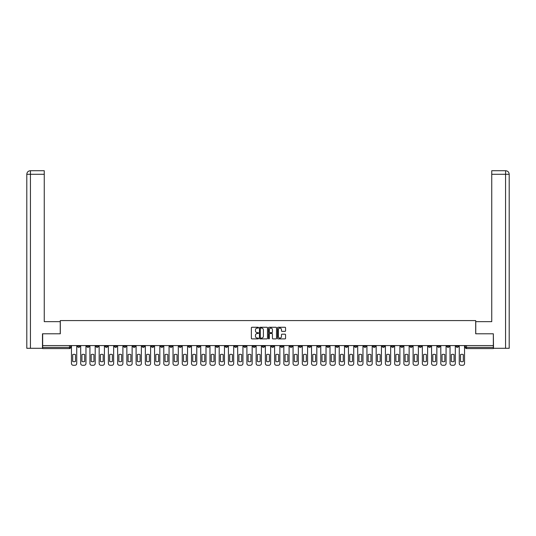 <?xml version="1.0" encoding="UTF-8"?>
<svg xmlns="http://www.w3.org/2000/svg" width="536" height="536" viewBox="0 0 536 536"><rect width="100%" height="100%" fill="white"/><g stroke="black" fill="none" stroke-linecap="round" stroke-linejoin="round"><path stroke-width="0.8" d="M258.533 327.677A0.409 0.409 0 0 0 258.124 327.268L251.947 327.268A0.583 0.583 0 0 0 251.371 327.851L251.371 338.31A0.583 0.583 0 0 0 251.947 338.893L258.124 338.893A0.409 0.409 0 0 0 258.533 338.484A0.409 0.409 0 0 0 258.124 338.075L257.327 338.075A1.856 1.856 0 0 1 255.464 336.219L255.464 335.348A1.856 1.856 0 0 1 257.327 333.486L258.124 333.486A0.409 0.409 0 0 0 258.533 333.077A0.409 0.409 0 0 0 258.124 332.675L257.327 332.675A1.856 1.856 0 0 1 255.464 330.812L255.464 329.942A1.856 1.856 0 0 1 257.327 328.086L258.124 328.086A0.409 0.409 0 0 0 258.533 327.677M382.235 345.566L382.235 346.223L384.607 346.223A1.186 1.186 0 0 1 383.421 347.402A1.186 1.186 0 0 1 382.235 346.223L382.235 345.566M326.833 345.566L326.833 346.223L329.205 346.223A1.186 1.186 0 0 1 328.019 347.402A1.186 1.186 0 0 1 326.833 346.223L326.833 345.566M317.6 345.566L317.6 346.223L319.972 346.223A1.186 1.186 0 0 1 318.786 347.402A1.186 1.186 0 0 1 317.6 346.223L317.6 345.566M262.198 345.566L262.198 346.223L264.57 346.223A1.186 1.186 0 0 1 263.384 347.402A1.186 1.186 0 0 1 262.198 346.223L262.198 345.566M252.965 345.566L252.965 346.223L255.33 346.223A1.186 1.186 0 0 1 254.151 347.402A1.186 1.186 0 0 1 252.965 346.223L252.965 345.566M243.733 345.566L243.733 346.223L246.098 346.223A1.186 1.186 0 0 1 244.919 347.402A1.186 1.186 0 0 1 243.733 346.223L243.733 345.566M225.267 345.566L225.267 346.223L227.633 346.223A1.186 1.186 0 0 1 226.447 347.402A1.186 1.186 0 0 1 225.267 346.223L225.267 345.566M206.796 346.223L206.796 345.566L206.796 346.223A1.186 1.186 0 0 0 207.981 347.402A1.186 1.186 0 0 1 206.796 346.223L209.167 346.223A1.186 1.186 0 0 1 207.981 347.402A1.186 1.186 0 0 0 209.167 346.223L209.167 345.566L209.167 346.223M197.563 346.223L197.563 345.566L197.563 346.223A1.186 1.186 0 0 0 198.749 347.402A1.186 1.186 0 0 1 197.563 346.223L199.928 346.223A1.186 1.186 0 0 1 198.749 347.402M188.33 346.223L188.33 345.566L188.33 346.223A1.186 1.186 0 0 0 189.516 347.402A1.186 1.186 0 0 1 188.33 346.223L190.695 346.223A1.186 1.186 0 0 1 189.516 347.402A1.186 1.186 0 0 0 190.695 346.223L190.695 345.566L190.695 346.223M179.098 345.566L179.098 346.223L181.463 346.223A1.186 1.186 0 0 1 180.277 347.402A1.186 1.186 0 0 1 179.098 346.223L179.098 345.566M169.865 345.566L169.865 346.223L172.23 346.223A1.186 1.186 0 0 1 171.044 347.402A1.186 1.186 0 0 1 169.865 346.223L169.865 345.566M160.626 345.566L160.626 346.223L162.998 346.223A1.186 1.186 0 0 1 161.812 347.402A1.186 1.186 0 0 1 160.626 346.223L160.626 345.566M151.393 346.223L151.393 345.566L151.393 346.223A1.186 1.186 0 0 0 152.579 347.402A1.186 1.186 0 0 1 151.393 346.223L153.765 346.223A1.186 1.186 0 0 1 152.579 347.402M132.928 346.223L132.928 345.566L132.928 346.223A1.186 1.186 0 0 0 134.114 347.402A1.186 1.186 0 0 1 132.928 346.223L135.293 346.223A1.186 1.186 0 0 1 134.114 347.402A1.186 1.186 0 0 0 135.293 346.223L135.293 345.566L135.293 346.223M123.695 346.223L123.695 345.566L123.695 346.223A1.186 1.186 0 0 0 124.881 347.402A1.186 1.186 0 0 1 123.695 346.223L126.061 346.223A1.186 1.186 0 0 1 124.881 347.402A1.186 1.186 0 0 0 126.061 346.223L126.061 345.566L126.061 346.223M114.463 346.223L114.463 345.566L114.463 346.223A1.186 1.186 0 0 0 115.642 347.402A1.186 1.186 0 0 1 114.463 346.223L116.828 346.223A1.186 1.186 0 0 1 115.642 347.402A1.186 1.186 0 0 0 116.828 346.223L116.828 345.566L116.828 346.223M105.23 346.223L105.23 345.566L105.23 346.223A1.186 1.186 0 0 0 106.409 347.402A1.186 1.186 0 0 1 105.23 346.223L107.595 346.223A1.186 1.186 0 0 1 106.409 347.402M95.991 346.223L95.991 345.566L95.991 346.223A1.186 1.186 0 0 0 97.177 347.402A1.186 1.186 0 0 1 95.991 346.223L98.363 346.223A1.186 1.186 0 0 1 97.177 347.402A1.186 1.186 0 0 0 98.363 346.223L98.363 345.566L98.363 346.223M86.758 346.223L86.758 345.566L86.758 346.223A1.186 1.186 0 0 0 87.944 347.402A1.186 1.186 0 0 1 86.758 346.223L89.13 346.223A1.186 1.186 0 0 1 87.944 347.402A1.186 1.186 0 0 0 89.13 346.223L89.13 345.566L89.13 346.223M284.978 331.369A0.583 0.583 0 0 0 285.561 330.786L285.561 327.851A0.583 0.583 0 0 0 284.978 327.268L278.124 327.268A0.583 0.583 0 0 0 277.541 327.851L277.541 338.31A0.583 0.583 0 0 0 278.124 338.893L284.978 338.893A0.583 0.583 0 0 0 285.561 338.31L285.561 334.766A0.583 0.583 0 0 0 284.978 334.183L282.043 334.183A0.583 0.583 0 0 0 281.467 334.766L281.467 336.521A1.554 1.554 0 0 1 279.913 338.075A1.554 1.554 0 0 1 278.358 336.521L278.358 329.64A1.554 1.554 0 0 1 279.913 328.086A1.554 1.554 0 0 1 281.467 329.64L281.467 330.786A0.583 0.583 0 0 0 282.043 331.369L284.978 331.369M30.438 348.293L26.8 348.293L26.8 174.274C27.014 172.116 28.194 170.93 30.344 170.723L44.26 170.723L44.26 174.274L30.438 174.274L30.438 348.293L42.485 348.293L42.485 333.787L60.3 333.787L60.3 320.588L475.7 320.588L475.7 333.787L493.334 333.787L493.334 345.566L42.666 345.566L42.666 347.402L70.658 347.402L70.658 345.566L70.658 347.402A1.186 1.186 0 0 1 69.479 348.588L42.666 348.588L42.666 347.402M42.666 333.787L42.666 345.566M267.491 327.851A0.583 0.583 0 0 0 266.908 327.268L260.054 327.268A0.583 0.583 0 0 0 259.471 327.851L259.471 338.31A0.583 0.583 0 0 0 260.054 338.893L266.908 338.893A0.583 0.583 0 0 0 267.491 338.31L267.491 327.851M269.092 327.268L275.946 327.268A0.583 0.583 0 0 1 276.529 327.851L276.529 338.31A0.583 0.583 0 0 1 275.946 338.893L273.012 338.893A0.583 0.583 0 0 1 272.429 338.31L272.429 334.069A0.583 0.583 0 0 0 271.846 333.486L269.903 333.486A0.583 0.583 0 0 0 269.32 334.069L269.32 338.484A0.409 0.409 0 0 1 268.918 338.893A0.409 0.409 0 0 1 268.509 338.484L268.509 327.851A0.583 0.583 0 0 1 269.092 327.268M465.342 345.566L465.342 347.402L493.334 347.402L493.334 348.588L466.521 348.588A1.186 1.186 0 0 1 465.342 347.402M493.334 345.566L493.334 347.402M458.474 345.566L458.474 346.223A1.186 1.186 0 0 1 457.288 347.402A1.186 1.186 0 0 1 456.109 346.223A1.186 1.186 0 0 0 457.288 347.402A1.186 1.186 0 0 0 458.474 346.223L456.109 346.223L456.109 345.566M449.242 345.566L449.242 346.223A1.186 1.186 0 0 1 448.056 347.402A1.186 1.186 0 0 1 446.87 346.223L449.242 346.223M446.87 345.566L446.87 346.223M440.009 345.566L440.009 346.223A1.186 1.186 0 0 1 438.823 347.402A1.186 1.186 0 0 1 437.637 346.223L440.009 346.223M437.637 345.566L437.637 346.223M430.77 346.223L430.77 345.566L430.77 346.223A1.186 1.186 0 0 1 429.591 347.402A1.186 1.186 0 0 1 428.405 346.223L430.77 346.223A1.186 1.186 0 0 1 429.591 347.402M428.405 345.566L428.405 346.223M421.537 345.566L421.537 346.223A1.186 1.186 0 0 1 420.358 347.402A1.186 1.186 0 0 1 419.172 346.223A1.186 1.186 0 0 0 420.358 347.402M419.172 345.566L419.172 346.223L421.537 346.223M412.305 345.566L412.305 346.223A1.186 1.186 0 0 1 411.119 347.402A1.186 1.186 0 0 1 409.94 346.223L412.305 346.223A1.186 1.186 0 0 1 411.119 347.402M409.94 345.566L409.94 346.223M403.072 345.566L403.072 346.223A1.186 1.186 0 0 1 401.886 347.402A1.186 1.186 0 0 1 400.707 346.223A1.186 1.186 0 0 0 401.886 347.402M400.707 345.566L400.707 346.223L403.072 346.223M393.839 345.566L393.839 346.223A1.186 1.186 0 0 1 392.654 347.402A1.186 1.186 0 0 1 391.468 346.223L393.839 346.223M391.468 345.566L391.468 346.223M384.607 345.566L384.607 346.223A1.186 1.186 0 0 1 383.421 347.402M375.374 345.566L375.374 346.223A1.186 1.186 0 0 1 374.188 347.402A1.186 1.186 0 0 1 373.002 346.223L375.374 346.223M373.002 345.566L373.002 346.223M366.135 345.566L366.135 346.223A1.186 1.186 0 0 1 364.956 347.402A1.186 1.186 0 0 1 363.77 346.223L366.135 346.223M363.77 345.566L363.77 346.223M356.902 345.566L356.902 346.223A1.186 1.186 0 0 1 355.723 347.402A1.186 1.186 0 0 1 354.537 346.223A1.186 1.186 0 0 0 355.723 347.402M354.537 345.566L354.537 346.223L356.902 346.223M347.67 345.566L347.67 346.223A1.186 1.186 0 0 1 346.484 347.402A1.186 1.186 0 0 1 345.305 346.223L347.67 346.223M345.305 345.566L345.305 346.223M338.437 345.566L338.437 346.223A1.186 1.186 0 0 1 337.251 347.402A1.186 1.186 0 0 1 336.072 346.223L338.437 346.223M336.072 345.566L336.072 346.223M329.205 345.566L329.205 346.223M319.972 345.566L319.972 346.223L319.972 345.566M310.733 345.566L310.733 346.223A1.186 1.186 0 0 1 309.553 347.402A1.186 1.186 0 0 1 308.368 346.223L310.733 346.223M308.368 345.566L308.368 346.223M301.5 345.566L301.5 346.223A1.186 1.186 0 0 1 300.321 347.402A1.186 1.186 0 0 1 299.135 346.223L301.5 346.223M299.135 345.566L299.135 346.223M292.267 345.566L292.267 346.223A1.186 1.186 0 0 1 291.082 347.402A1.186 1.186 0 0 1 289.902 346.223L292.267 346.223M289.902 345.566L289.902 346.223M283.035 345.566L283.035 346.223A1.186 1.186 0 0 1 281.849 347.402A1.186 1.186 0 0 1 280.67 346.223L283.035 346.223M280.67 345.566L280.67 346.223M273.802 345.566L273.802 346.223A1.186 1.186 0 0 1 272.616 347.402A1.186 1.186 0 0 1 271.43 346.223L273.802 346.223M271.43 345.566L271.43 346.223M264.57 345.566L264.57 346.223A1.186 1.186 0 0 1 263.384 347.402M255.33 345.566L255.33 346.223M246.098 346.223L246.098 345.566L246.098 346.223A1.186 1.186 0 0 1 244.919 347.402M236.865 345.566L236.865 346.223A1.186 1.186 0 0 1 235.679 347.402A1.186 1.186 0 0 1 234.5 346.223A1.186 1.186 0 0 0 235.679 347.402A1.186 1.186 0 0 0 236.865 346.223L234.5 346.223L234.5 345.566M227.633 346.223L227.633 345.566L227.633 346.223A1.186 1.186 0 0 1 226.447 347.402M218.4 345.566L218.4 346.223A1.186 1.186 0 0 1 217.214 347.402A1.186 1.186 0 0 1 216.028 346.223A1.186 1.186 0 0 0 217.214 347.402M216.028 345.566L216.028 346.223L218.4 346.223M199.928 345.566L199.928 346.223L199.928 345.566M181.463 346.223L181.463 345.566L181.463 346.223A1.186 1.186 0 0 1 180.277 347.402M172.23 346.223L172.23 345.566L172.23 346.223A1.186 1.186 0 0 1 171.044 347.402M162.998 346.223L162.998 345.566L162.998 346.223A1.186 1.186 0 0 1 161.812 347.402M153.765 345.566L153.765 346.223L153.765 345.566M144.532 346.223L144.532 345.566L144.532 346.223A1.186 1.186 0 0 1 143.346 347.402A1.186 1.186 0 0 1 142.161 346.223L144.532 346.223A1.186 1.186 0 0 1 143.346 347.402M142.161 345.566L142.161 346.223M107.595 345.566L107.595 346.223L107.595 345.566M79.891 345.566L79.891 346.223A1.186 1.186 0 0 1 78.712 347.402A1.186 1.186 0 0 1 77.526 346.223A1.186 1.186 0 0 0 78.712 347.402A1.186 1.186 0 0 0 79.891 346.223L79.891 345.566M77.526 345.566L77.526 346.223L79.891 346.223M69.479 345.566L69.479 348.588A1.186 1.186 0 0 0 70.658 347.402M260.697 328.086A0.409 0.409 0 0 0 260.288 328.488L260.288 337.667A0.409 0.409 0 0 0 260.697 338.075L261.535 338.075A1.856 1.856 0 0 0 263.397 336.219L263.397 329.942A1.856 1.856 0 0 0 261.535 328.086L260.697 328.086M272.429 329.667A1.554 1.554 0 0 0 270.874 328.112A1.554 1.554 0 0 0 269.32 329.667L269.32 332.092A0.583 0.583 0 0 0 269.903 332.675L271.846 332.675A0.583 0.583 0 0 0 272.429 332.092L272.429 329.667M72.702 354.598L72.702 361.458A3.698 3.698 0 0 0 75.482 361.458L75.482 354.598A3.698 3.698 0 0 0 72.702 354.598M71.462 345.566L71.462 363.502A1.776 1.776 0 0 0 73.238 365.277L74.953 365.277A1.776 1.776 0 0 0 76.728 363.502L76.728 345.566M81.934 354.598L81.934 361.458A3.698 3.698 0 0 0 84.715 361.458L84.715 354.598A3.698 3.698 0 0 0 81.934 354.598M80.695 345.566L80.695 363.502A1.776 1.776 0 0 0 82.47 365.277L84.186 365.277A1.776 1.776 0 0 0 85.961 363.502L85.961 345.566M91.167 354.598L91.167 361.458A3.698 3.698 0 0 0 93.954 361.458L93.954 354.598A3.698 3.698 0 0 0 91.167 354.598M89.927 345.566L89.927 363.502A1.776 1.776 0 0 0 91.703 365.277L93.418 365.277A1.776 1.776 0 0 0 95.194 363.502L95.194 345.566M60.24 333.787L60.24 321.654L44.26 321.654L44.26 174.274M30.438 170.723L30.438 174.274L26.8 174.274L26.8 312.776L26.8 174.274C27.008 172.116 28.194 170.937 30.351 170.723M475.76 333.787L475.76 321.654L491.74 321.654L491.74 170.723L505.642 170.723L505.562 174.274L491.74 174.274M509.2 312.776L509.2 174.274L509.2 348.293L493.515 348.293L493.334 333.787M505.562 348.293L505.562 174.274L509.2 174.274C508.986 172.116 507.806 170.93 505.656 170.723M100.406 354.598L100.406 361.458A3.698 3.698 0 0 0 103.187 361.458L103.187 354.598A3.698 3.698 0 0 0 100.406 354.598M99.16 345.566L99.16 363.502A1.776 1.776 0 0 0 100.936 365.277L102.651 365.277A1.776 1.776 0 0 0 104.426 363.502L104.426 345.566M109.639 354.598L109.639 361.458A3.698 3.698 0 0 0 112.419 361.458L112.419 354.598A3.698 3.698 0 0 0 109.639 354.598M108.393 345.566L108.393 363.502A1.776 1.776 0 0 0 110.168 365.277L111.883 365.277A1.776 1.776 0 0 0 113.659 363.502L113.659 345.566M118.871 354.598L118.871 361.458A3.698 3.698 0 0 0 121.652 361.458L121.652 354.598A3.698 3.698 0 0 0 118.871 354.598M117.625 345.566L117.625 363.502A1.776 1.776 0 0 0 119.401 365.277L121.123 365.277A1.776 1.776 0 0 0 122.898 363.502L122.898 345.566M128.104 354.598L128.104 361.458A3.698 3.698 0 0 0 130.885 361.458L130.885 354.598A3.698 3.698 0 0 0 128.104 354.598M126.858 345.566L126.858 363.502A1.776 1.776 0 0 0 128.64 365.277L130.355 365.277A1.776 1.776 0 0 0 132.131 363.502L132.131 345.566M137.337 354.598L137.337 361.458A3.698 3.698 0 0 0 140.117 361.458L140.117 354.598A3.698 3.698 0 0 0 137.337 354.598M136.097 345.566L136.097 363.502A1.776 1.776 0 0 0 137.873 365.277L139.588 365.277A1.776 1.776 0 0 0 141.363 363.502L141.363 345.566M146.569 354.598L146.569 361.458A3.698 3.698 0 0 0 149.356 361.458L149.356 354.598A3.698 3.698 0 0 0 146.569 354.598M145.33 345.566L145.33 363.502A1.776 1.776 0 0 0 147.105 365.277L148.82 365.277A1.776 1.776 0 0 0 150.596 363.502L150.596 345.566M155.802 354.598L155.802 361.458A3.698 3.698 0 0 0 158.589 361.458L158.589 354.598A3.698 3.698 0 0 0 155.802 354.598M154.562 345.566L154.562 363.502A1.776 1.776 0 0 0 156.338 365.277L158.053 365.277A1.776 1.776 0 0 0 159.829 363.502L159.829 345.566M165.041 354.598L165.041 361.458A3.698 3.698 0 0 0 167.822 361.458L167.822 354.598A3.698 3.698 0 0 0 165.041 354.598M163.795 345.566L163.795 363.502A1.776 1.776 0 0 0 165.57 365.277L167.286 365.277A1.776 1.776 0 0 0 169.061 363.502L169.061 345.566M174.274 354.598L174.274 361.458A3.698 3.698 0 0 0 177.054 361.458L177.054 354.598A3.698 3.698 0 0 0 174.274 354.598M173.028 345.566L173.028 363.502A1.776 1.776 0 0 0 174.803 365.277L176.525 365.277A1.776 1.776 0 0 0 178.3 363.502L178.3 345.566M183.506 354.598L183.506 361.458A3.698 3.698 0 0 0 186.287 361.458L186.287 354.598A3.698 3.698 0 0 0 183.506 354.598M182.26 345.566L182.26 363.502A1.776 1.776 0 0 0 184.036 365.277L185.758 365.277A1.776 1.776 0 0 0 187.533 363.502L187.533 345.566M192.739 354.598L192.739 361.458A3.698 3.698 0 0 0 195.519 361.458L195.519 354.598A3.698 3.698 0 0 0 192.739 354.598M191.499 345.566L191.499 363.502A1.776 1.776 0 0 0 193.275 365.277L194.99 365.277A1.776 1.776 0 0 0 196.766 363.502L196.766 345.566M201.971 354.598L201.971 361.458A3.698 3.698 0 0 0 204.752 361.458L204.752 354.598A3.698 3.698 0 0 0 201.971 354.598M200.732 345.566L200.732 363.502A1.776 1.776 0 0 0 202.508 365.277L204.223 365.277A1.776 1.776 0 0 0 205.998 363.502L205.998 345.566M211.204 354.598L211.204 361.458A3.698 3.698 0 0 0 213.991 361.458L213.991 354.598A3.698 3.698 0 0 0 211.204 354.598M209.965 345.566L209.965 363.502A1.776 1.776 0 0 0 211.74 365.277L213.455 365.277A1.776 1.776 0 0 0 215.231 363.502L215.231 345.566M220.443 354.598L220.443 361.458A3.698 3.698 0 0 0 223.224 361.458L223.224 354.598A3.698 3.698 0 0 0 220.443 354.598M219.197 345.566L219.197 363.502A1.776 1.776 0 0 0 220.973 365.277L222.688 365.277A1.776 1.776 0 0 0 224.463 363.502L224.463 345.566M229.676 354.598L229.676 361.458A3.698 3.698 0 0 0 232.457 361.458L232.457 354.598A3.698 3.698 0 0 0 229.676 354.598M228.43 345.566L228.43 363.502A1.776 1.776 0 0 0 230.205 365.277L231.921 365.277A1.776 1.776 0 0 0 233.696 363.502L233.696 345.566M238.909 354.598L238.909 361.458A3.698 3.698 0 0 0 241.689 361.458L241.689 354.598A3.698 3.698 0 0 0 238.909 354.598M237.662 345.566L237.662 363.502A1.776 1.776 0 0 0 239.438 365.277L241.16 365.277A1.776 1.776 0 0 0 242.935 363.502L242.935 345.566M248.141 354.598L248.141 361.458A3.698 3.698 0 0 0 250.922 361.458L250.922 354.598A3.698 3.698 0 0 0 248.141 354.598M246.902 345.566L246.902 363.502A1.776 1.776 0 0 0 248.677 365.277L250.392 365.277A1.776 1.776 0 0 0 252.168 363.502L252.168 345.566M257.374 354.598L257.374 361.458A3.698 3.698 0 0 0 260.154 361.458L260.154 354.598A3.698 3.698 0 0 0 257.374 354.598M256.134 345.566L256.134 363.502A1.776 1.776 0 0 0 257.91 365.277L259.625 365.277A1.776 1.776 0 0 0 261.401 363.502L261.401 345.566M266.606 354.598L266.606 361.458A3.698 3.698 0 0 0 269.394 361.458L269.394 354.598A3.698 3.698 0 0 0 266.606 354.598M265.367 345.566L265.367 363.502A1.776 1.776 0 0 0 267.142 365.277L268.858 365.277A1.776 1.776 0 0 0 270.633 363.502L270.633 345.566M275.846 354.598L275.846 361.458A3.698 3.698 0 0 0 278.626 361.458L278.626 354.598A3.698 3.698 0 0 0 275.846 354.598M274.6 345.566L274.6 363.502A1.776 1.776 0 0 0 276.375 365.277L278.09 365.277A1.776 1.776 0 0 0 279.866 363.502L279.866 345.566M285.078 354.598L285.078 361.458A3.698 3.698 0 0 0 287.859 361.458L287.859 354.598A3.698 3.698 0 0 0 285.078 354.598M283.832 345.566L283.832 363.502A1.776 1.776 0 0 0 285.608 365.277L287.323 365.277A1.776 1.776 0 0 0 289.098 363.502L289.098 345.566M294.311 354.598L294.311 361.458A3.698 3.698 0 0 0 297.091 361.458L297.091 354.598A3.698 3.698 0 0 0 294.311 354.598M293.065 345.566L293.065 363.502A1.776 1.776 0 0 0 294.84 365.277L296.562 365.277A1.776 1.776 0 0 0 298.338 363.502L298.338 345.566M303.544 354.598L303.544 361.458A3.698 3.698 0 0 0 306.324 361.458L306.324 354.598A3.698 3.698 0 0 0 303.544 354.598M302.304 345.566L302.304 363.502A1.776 1.776 0 0 0 304.08 365.277L305.795 365.277A1.776 1.776 0 0 0 307.57 363.502L307.57 345.566M312.776 354.598L312.776 361.458A3.698 3.698 0 0 0 315.557 361.458L315.557 354.598A3.698 3.698 0 0 0 312.776 354.598M311.537 345.566L311.537 363.502A1.776 1.776 0 0 0 313.312 365.277L315.027 365.277A1.776 1.776 0 0 0 316.803 363.502L316.803 345.566M322.009 354.598L322.009 361.458A3.698 3.698 0 0 0 324.796 361.458L324.796 354.598A3.698 3.698 0 0 0 322.009 354.598M320.769 345.566L320.769 363.502A1.776 1.776 0 0 0 322.545 365.277L324.26 365.277A1.776 1.776 0 0 0 326.035 363.502L326.035 345.566M331.248 354.598L331.248 361.458A3.698 3.698 0 0 0 334.029 361.458L334.029 354.598A3.698 3.698 0 0 0 331.248 354.598M330.002 345.566L330.002 363.502A1.776 1.776 0 0 0 331.777 365.277L333.493 365.277A1.776 1.776 0 0 0 335.268 363.502L335.268 345.566M340.481 354.598L340.481 361.458A3.698 3.698 0 0 0 343.261 361.458L343.261 354.598A3.698 3.698 0 0 0 340.481 354.598M339.234 345.566L339.234 363.502A1.776 1.776 0 0 0 341.01 365.277L342.725 365.277A1.776 1.776 0 0 0 344.501 363.502L344.501 345.566M349.713 354.598L349.713 361.458A3.698 3.698 0 0 0 352.494 361.458L352.494 354.598A3.698 3.698 0 0 0 349.713 354.598M348.467 345.566L348.467 363.502A1.776 1.776 0 0 0 350.243 365.277L351.964 365.277A1.776 1.776 0 0 0 353.74 363.502L353.74 345.566M358.946 354.598L358.946 361.458A3.698 3.698 0 0 0 361.726 361.458L361.726 354.598A3.698 3.698 0 0 0 358.946 354.598M357.7 345.566L357.7 363.502A1.776 1.776 0 0 0 359.475 365.277L361.197 365.277A1.776 1.776 0 0 0 362.973 363.502L362.973 345.566M368.178 354.598L368.178 361.458A3.698 3.698 0 0 0 370.959 361.458L370.959 354.598A3.698 3.698 0 0 0 368.178 354.598M366.939 345.566L366.939 363.502A1.776 1.776 0 0 0 368.714 365.277L370.43 365.277A1.776 1.776 0 0 0 372.205 363.502L372.205 345.566M377.411 354.598L377.411 361.458A3.698 3.698 0 0 0 380.198 361.458L380.198 354.598A3.698 3.698 0 0 0 377.411 354.598M376.172 345.566L376.172 363.502A1.776 1.776 0 0 0 377.947 365.277L379.662 365.277A1.776 1.776 0 0 0 381.438 363.502L381.438 345.566M386.644 354.598L386.644 361.458A3.698 3.698 0 0 0 389.431 361.458L389.431 354.598A3.698 3.698 0 0 0 386.644 354.598M385.404 345.566L385.404 363.502A1.776 1.776 0 0 0 387.18 365.277L388.895 365.277A1.776 1.776 0 0 0 390.67 363.502L390.67 345.566M395.883 354.598L395.883 361.458A3.698 3.698 0 0 0 398.663 361.458L398.663 354.598A3.698 3.698 0 0 0 395.883 354.598M394.637 345.566L394.637 363.502A1.776 1.776 0 0 0 396.412 365.277L398.127 365.277A1.776 1.776 0 0 0 399.903 363.502L399.903 345.566M405.115 354.598L405.115 361.458A3.698 3.698 0 0 0 407.896 361.458L407.896 354.598A3.698 3.698 0 0 0 405.115 354.598M403.869 345.566L403.869 363.502A1.776 1.776 0 0 0 405.645 365.277L407.36 365.277A1.776 1.776 0 0 0 409.142 363.502L409.142 345.566M414.348 354.598L414.348 361.458A3.698 3.698 0 0 0 417.129 361.458L417.129 354.598A3.698 3.698 0 0 0 414.348 354.598M413.102 345.566L413.102 363.502A1.776 1.776 0 0 0 414.877 365.277L416.599 365.277A1.776 1.776 0 0 0 418.375 363.502L418.375 345.566M423.581 354.598L423.581 361.458A3.698 3.698 0 0 0 426.361 361.458L426.361 354.598A3.698 3.698 0 0 0 423.581 354.598M422.341 345.566L422.341 363.502A1.776 1.776 0 0 0 424.117 365.277L425.832 365.277A1.776 1.776 0 0 0 427.607 363.502L427.607 345.566M432.813 354.598L432.813 361.458A3.698 3.698 0 0 0 435.594 361.458L435.594 354.598A3.698 3.698 0 0 0 432.813 354.598M431.574 345.566L431.574 363.502A1.776 1.776 0 0 0 433.349 365.277L435.065 365.277A1.776 1.776 0 0 0 436.84 363.502L436.84 345.566M442.046 354.598L442.046 361.458A3.698 3.698 0 0 0 444.833 361.458L444.833 354.598A3.698 3.698 0 0 0 442.046 354.598M440.806 345.566L440.806 363.502A1.776 1.776 0 0 0 442.582 365.277L444.297 365.277A1.776 1.776 0 0 0 446.073 363.502L446.073 345.566M451.285 354.598L451.285 361.458A3.698 3.698 0 0 0 454.066 361.458L454.066 354.598A3.698 3.698 0 0 0 451.285 354.598M450.039 345.566L450.039 363.502A1.776 1.776 0 0 0 451.815 365.277L453.53 365.277A1.776 1.776 0 0 0 455.305 363.502L455.305 345.566M460.518 354.598L460.518 361.458A3.698 3.698 0 0 0 463.298 361.458L463.298 354.598A3.698 3.698 0 0 0 460.518 354.598M459.272 345.566L459.272 363.502A1.776 1.776 0 0 0 461.047 365.277L462.762 365.277A1.776 1.776 0 0 0 464.538 363.502L464.538 345.566M466.521 345.566L466.521 348.588M26.8 174.274L26.8 312.776"/></g></svg>
